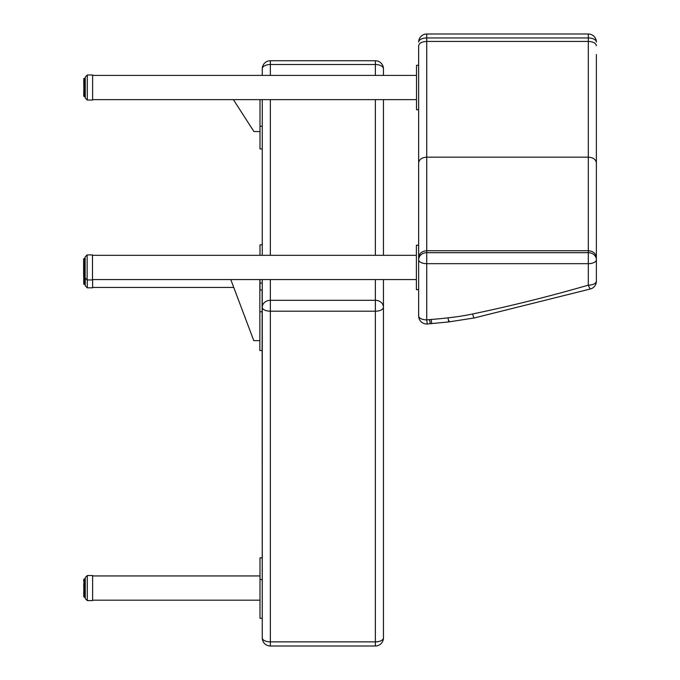 <?xml version="1.0" encoding="UTF-8"?>
<svg xmlns="http://www.w3.org/2000/svg" width="680" height="680" viewBox="0 0 680 680"><rect width="100%" height="100%" fill="white"/><g stroke="black" fill="none" stroke-linecap="round" stroke-linejoin="round"><path stroke-width="1.02" d="M259.998 290.046L259.998 283.058L262.267 283.058L262.267 279.556L262.267 637.925A8.075 8.075 0 0 0 270.343 646L270.343 300.305A8.075 6.953 180 0 0 262.267 307.258A8.075 3.953 0 0 0 270.343 311.202L375.368 311.202A8.075 3.953 0 0 0 383.444 307.258A8.075 6.953 180 0 0 375.368 300.305L375.368 646A8.075 8.075 0 0 0 383.444 637.925L383.444 279.556L383.444 637.925A8.075 3.953 180 0 1 375.368 641.869L270.343 641.869A8.075 3.953 180 0 1 262.267 637.925L262.123 305.762M262.267 68.816A8.075 4.301 -0 0 1 270.343 64.515L270.343 60.741A8.075 8.075 0 0 0 262.267 68.816L262.267 75.412M375.368 60.741L375.368 64.515A8.075 4.301 -0 0 1 383.444 68.816L383.444 75.412L383.444 68.816A8.075 8.075 0 0 0 375.368 60.741L270.343 60.741M383.444 255.323L383.444 99.645L383.444 255.323M262.267 99.645L262.267 255.323L262.267 244.859L259.998 244.859L259.998 255.323M259.998 283.058L259.998 279.556M259.998 618.307L259.998 557.821L262.267 557.821L262.267 618.307L259.998 618.307M259.998 579.547L262.267 579.547M418.65 245.225L418.65 289.654L416.381 289.654L416.381 245.225L418.65 245.225L418.65 109.744L416.517 109.744L416.517 65.314L418.65 65.314M259.998 131.563L253.938 131.563L233.401 99.645M262.267 126.233L259.998 126.233L259.998 99.645M262.267 148.929L259.998 148.929L259.998 126.233M259.853 340.654L253.793 340.654L230.783 279.556M259.853 279.556L259.853 311.321M262.123 311.78L262.123 350.531L259.853 350.531L259.853 290.046L262.123 290.046L262.123 311.78L259.853 311.78M85.263 598.162L85.263 577.966M87.278 575.535L87.278 600.585L92.616 600.585L92.616 575.535L87.278 575.535L85.263 577.558M83.759 596.029L84.082 597.074L85.263 597.074L84.082 597.074L83.759 595.774M84.082 597.15L85.263 597.15L83.759 596.615L85.263 596.921M83.759 595.093L84.082 595.858L85.263 595.858M83.759 593.861L83.759 593.002L85.263 593.232M83.759 593.419L83.759 592.365L84.082 593.334L85.263 593.325L83.759 593.002M84.082 592.416L83.759 586.491M84.082 585.046L83.759 585.99M85.263 585.115L83.759 585.267L84.082 581.451M85.263 580.626L83.759 580.915L83.759 581.375L85.263 581.162M83.759 580.686L83.759 580.15M83.759 580.014L83.759 579.377M84.082 578.969L85.263 578.969L83.759 579.317L85.263 579.351M83.759 579.471L83.759 579.972M85.263 581.791L83.759 581.723M83.759 583.755L83.759 585.438M83.759 587.809L84.082 586.967L84.082 587.851L85.263 587.851M83.759 589.067L83.759 589.637M83.759 590.861L83.759 591.855M84.082 583.338L84.082 584.171L85.263 584.171M85.263 583.389L83.759 583.601L84.082 582.811L85.263 582.811M84.082 586.899L83.759 587.851M84.082 588.795L84.082 589.738L85.263 589.738M84.082 590.656L84.082 591.558L85.263 591.558M83.759 592.365L84.082 593.232M85.263 594.031L83.759 594.396L85.263 594.668M85.263 596.3L83.759 596.317L85.263 596.632M85.263 98.03L85.263 77.027L87.286 75.004L87.286 100.045L85.263 98.03M87.286 100.045L92.616 100.045L92.616 75.004L87.286 75.004M83.759 91.672L83.759 89.93M83.759 93.746L83.759 91.63M83.759 93.687L83.759 95.659L85.263 95.974M85.263 96.297L83.759 95.999L84.082 96.603L83.759 96.033M83.759 95.999L83.759 95.514M85.263 96.101L84.082 96.101L83.759 94.724M83.759 94.35L84.082 95.141L85.263 95.141M83.759 93.058L84.082 93.959L85.263 93.959M85.263 82.552L83.759 82.773L84.082 92.446M83.759 82.773L83.759 81.456M85.263 81.082L84.082 81.022L83.759 81.897M83.759 81.345L83.759 80.266M83.759 79.025L85.263 78.727M84.082 78.447L85.263 78.447L83.759 78.761M85.263 79.016L83.759 79.347L85.263 79.39M85.263 79.891L83.759 80.189L85.263 80.401M84.082 82.552L83.759 83.419L85.263 83.317M85.263 84.243L84.082 84.243L83.759 85.119L85.263 85.085M85.263 86.079L84.082 86.079L83.759 86.929L85.263 86.955M85.263 87.975L84.082 87.975L83.759 88.757L85.263 88.85M85.263 89.853L84.082 89.853L83.759 90.534L85.263 90.695M85.263 91.63L83.759 92.183L85.263 92.395M84.082 96.509L85.263 96.492L83.759 95.931M84.082 96.611L85.263 96.62M85.263 285.413L85.263 278.681M87.286 279.964L87.286 287.835L92.616 287.835L92.616 279.556M83.759 280.33L83.759 276.973M83.759 277.712L83.759 279.454M83.759 282.591L83.759 284.07L85.263 284.019L83.759 283.696M83.759 282.88L85.263 283.288L83.759 282.982M83.759 279.973L83.759 281.928L85.263 282.268M85.127 276.548L84.082 276.548L84.082 277.482M85.178 278.392L84.082 278.392L84.082 279.267M85.263 279.837L84.082 279.837L83.759 279.021L85.263 279.208M85.263 280.1L83.759 280.594L85.263 280.832M85.263 283.721L83.759 283.441L84.082 284.019M85.263 284.257L83.759 284.045M83.759 284.07L85.263 284.078M85.127 277.534L85.127 256.938L87.142 254.915L87.142 279.964L85.127 277.942M87.142 279.964L92.48 279.964L92.48 254.915L87.142 254.915M83.623 262.777L83.623 261.341L83.946 262.276L83.946 264.01M83.623 266.203L83.623 265.038L83.946 265.837M83.623 274.337L83.623 267.282M83.946 274.609L83.623 274.286L83.623 275.306M83.623 275.57L83.623 274.023L85.127 274.337M83.623 272.102L83.946 273.054L85.127 272.96M83.623 270.453L83.946 271.439M83.623 266.849L83.946 267.725M83.623 265.038L83.623 264.019L85.127 263.942M83.623 261.817L83.623 260.822M83.623 260.159L83.623 261.035M85.127 260.262L83.623 260.542L83.623 259.683M83.623 259.31L83.946 258.596L85.127 258.868M85.127 259.072L83.623 259.573L85.127 259.683M85.127 263.143L83.623 263.339L83.946 264.205L85.127 264.205M83.623 263.339L85.127 263.015L83.623 263.211M85.127 264.902L83.946 264.902L83.623 265.778M85.127 266.773L83.946 266.773L83.623 267.597M85.127 268.668L83.946 268.668L83.946 269.603M85.127 270.521L83.946 270.521L83.623 271.15L85.127 271.337M83.623 271.15L85.127 271.473L83.742 271.397L83.946 271.966L85.127 271.966M85.127 274.958L83.623 274.72L83.946 275.442L85.127 275.442M83.946 276.148L85.127 275.85M83.623 276.199L85.127 276.497L83.623 276.173M596.377 281.188A8.075 3.953 180 0 1 588.302 285.141A8.075 1.25 73.8 0 0 590.546 288.949A8.075 8.075 0 0 0 596.377 281.188L596.377 54.544M426.725 263.678A8.075 3.953 180 0 1 418.65 259.726L418.65 315.92A8.075 3.953 0 0 0 426.725 319.872L426.725 263.678L588.302 263.678L588.302 252.679L426.725 252.679L426.725 263.678M427.261 323.986L426.725 319.872A53.847 46.98 -0 0 0 429.582 319.617A8.075 0.501 83.6 0 0 430.482 323.697A8.075 0.501 83.6 0 0 430.491 323.697L427.252 323.986A8.075 8.075 0 0 1 418.65 315.92L418.65 289.654M596.377 257.661C595.901 253.445 593.207 251.132 588.302 250.725L588.302 252.679A8.075 7.046 180 0 1 596.377 259.726A8.075 3.953 180 0 1 588.302 263.678L588.302 285.141A1412.241 1232.083 -0 0 1 472.6 313.99A8.075 0.926 78.2 0 0 474.258 317.951A8.075 0.926 78.2 0 0 474.266 317.951L590.538 288.949M596.377 45.755C595.892 43.129 593.207 41.692 588.302 41.438L588.302 250.725L426.725 250.725L426.725 252.679A8.075 7.046 180 0 0 418.65 259.726L418.65 162.945C419.126 159.426 421.821 157.505 426.725 157.156L426.725 41.438C421.821 41.692 419.126 43.137 418.65 45.755L418.65 162.945M418.65 57.52A8.075 6.944 180 0 1 418.65 57.511L418.65 45.755M596.377 162.945C595.901 159.426 593.207 157.505 588.302 157.156L426.725 157.156L426.725 250.725C421.821 251.132 419.126 253.445 418.65 257.661M588.302 34L588.302 41.438L426.725 41.438L426.725 37.953A8.075 4.131 180 0 0 418.65 42.075A8.075 8.075 0 0 1 426.725 34L426.725 37.953L588.302 37.953A8.075 4.131 0 0 1 596.377 42.075A8.075 8.075 0 0 0 588.302 34L426.725 34M472.6 313.99A211.998 184.96 -0 0 1 448.026 317.824C448.664 321.929 449.012 322.898 449.055 320.731M448.026 317.824A319.141 278.426 -0 0 1 431.162 319.473L431.757 323.578L448.927 321.903L474.258 317.951M375.368 279.556L375.368 300.305L270.343 300.305L270.343 279.556M270.343 75.412L270.343 64.515L375.368 64.515L375.368 75.412M375.368 99.645L375.368 255.323M270.343 255.323L270.343 99.645M84.082 579.045L85.263 579.003M85.263 579.556L84.082 579.556L85.263 579.683L84.082 580.082L85.263 580.082M84.082 580.626L84.082 581.417L85.263 581.417M85.263 581.867L84.082 581.867L84.082 582.548L85.263 582.548M85.263 584.953L84.082 584.953L84.082 585.965L85.263 585.965M85.263 586.967L84.082 586.967L84.082 586.211L85.263 586.211M85.263 588.863L84.082 588.863L84.082 588.072L85.263 588.072M85.263 590.725L84.082 590.725L84.082 589.934L85.263 589.934M85.263 592.476L84.082 592.476L84.082 591.711L85.263 591.711M85.263 595.323L84.082 595.323L84.082 595.825L85.263 595.825M84.082 580.584L85.263 580.321M85.263 581.808L84.082 581.808M85.263 583.27L84.082 583.27L85.263 583.27M84.082 584.953L84.082 584.435L85.263 584.435M85.263 586.763L84.082 586.763M85.263 588.634L84.082 588.634M85.263 590.478L84.082 590.478M85.263 592.212L84.082 592.212M85.263 593.767L84.082 593.325M85.263 594.719L84.082 594.668M85.263 595.077L84.082 595.077L83.759 594.405M85.263 596.079L84.082 595.858M85.263 596.726L83.759 596.317M85.263 84.091L84.082 84.184M85.263 78.548L84.082 78.548L85.263 78.54M85.263 79.033L84.082 79.033M84.082 81.082L84.082 81.736L85.263 81.736M85.263 93.219L84.082 93.219L84.082 93.882L85.263 93.882M85.263 94.571L84.082 94.571L84.082 95.098L85.263 95.098L84.082 95.132M85.263 95.608L84.082 95.974M84.082 79.016L85.263 78.914M85.263 79.849L84.082 79.849L85.263 79.611M84.082 81.022L85.263 80.656M83.759 82.764L85.263 82.441L84.082 81.991L85.263 81.991M84.082 84.091L84.082 83.581L85.263 83.581M85.263 85.884L84.082 85.884L84.082 85.331L85.263 85.331M85.263 87.746L84.082 87.746L84.082 87.184L85.263 87.184M85.263 89.599L84.082 89.599L84.082 89.054L85.263 89.054M85.263 91.366L84.082 91.366L84.082 90.848L85.263 90.848M85.263 92.965L84.082 92.965L84.082 92.395M84.082 92.505L85.263 92.505L83.759 92.183M85.263 93.942L84.082 93.882M85.263 94.325L84.082 93.959M85.263 95.387L84.082 95.141M85.136 278.128L84.082 278.128L84.082 277.414L85.127 277.414M85.263 281.605L84.082 281.605L84.082 282.208L85.263 282.208M85.263 282.829L84.082 282.829L84.082 283.509L85.263 283.509M85.263 284.393L84.082 284.393L85.263 284.393M84.082 277.593L85.127 277.593M84.082 279.344L85.263 279.344L84.082 279.344M85.263 281.341L84.082 281.341L84.082 280.832M84.082 280.916L85.263 280.916L83.759 280.594M85.263 282.243L84.082 282.217M85.263 282.582L84.082 282.268M85.127 261.57L83.946 261.528M83.946 258.493L85.127 258.425M85.127 258.613L83.623 258.935M85.127 259.922L83.946 259.922L85.127 260.21L83.946 260.236L83.946 260.831L85.127 260.831M83.946 261.57L83.946 262.276L85.127 262.276M85.127 266.56L83.946 266.56L83.946 265.761L85.127 265.761M85.127 268.43L83.946 268.43L83.946 267.656L85.127 267.656M85.127 270.257L83.946 270.257L83.946 269.543L85.127 269.543M85.127 272.229L83.946 272.229L83.946 272.96M85.127 273.725L83.623 274.023M83.946 275.4L85.127 275.417M85.127 276.386L83.946 276.386L85.127 276.207M83.946 273.02L85.127 273.471M83.946 261.486L85.127 261.086M83.623 263.296L83.946 262.539L85.127 262.539M85.127 264.732L83.946 264.843M83.946 266.007L85.127 266.007M83.946 267.877L85.127 267.877M83.946 269.722L85.127 269.722M83.946 273.046L85.127 273.046L83.946 273.054M83.946 274.372L85.127 274.712M85.127 275.638L83.946 275.442M83.946 276.377L85.127 276.497L83.946 276.361M83.946 264.732L83.946 264.205M431.757 323.578L430.482 323.697M431.162 319.473A36.337 31.705 180 0 0 429.582 319.617M375.368 646L270.343 646M92.616 287.427L233.75 287.427M92.616 600.177L259.998 600.177M92.616 575.943L259.998 575.943M92.616 99.645L416.517 99.645M92.616 75.412L416.517 75.412M92.48 279.556L416.381 279.556M92.48 255.323L416.381 255.323M87.278 600.585L85.263 598.562M83.759 592.527L83.759 591.812M83.759 587.24L83.759 586.44M84.082 594.736L85.263 594.736M84.082 596.649L85.263 596.649M83.759 86.3L83.759 87.099M84.082 95.99L85.263 95.99M87.286 287.835L85.263 285.812M83.623 270.861L83.623 271.583M83.623 268.03L83.623 269.135"/></g></svg>
